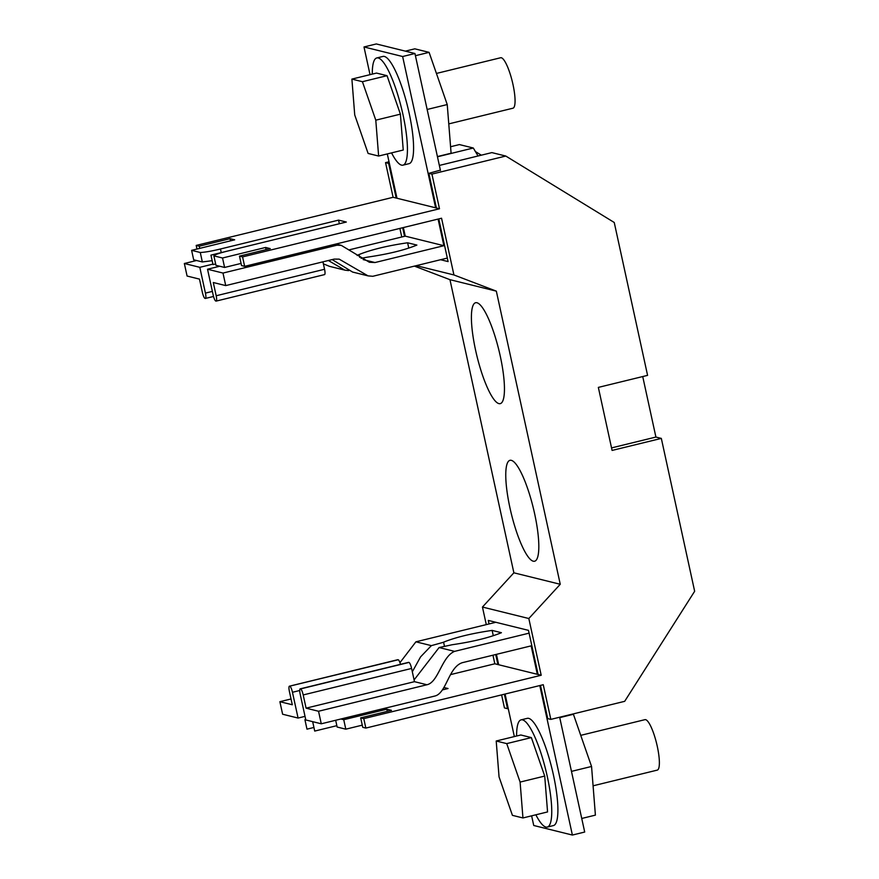 <?xml version="1.0" encoding="UTF-8"?>
<svg xmlns="http://www.w3.org/2000/svg" width="879" height="879" viewBox="0 0 879 879"><rect width="100%" height="100%" fill="white"/><g stroke="black" fill="none" stroke-linecap="round" stroke-linejoin="round"><path stroke-width="1.32" d="M436.423 73.44L500.634 57.75A25.963 5.681 76.3 0 1 512.984 84.505A25.963 5.681 76.3 0 1 512.962 108.205L448.762 123.895M580.744 735.349L644.944 719.659A25.963 5.681 76.3 0 1 657.294 746.414A25.963 5.681 76.3 0 1 657.283 770.114L593.083 785.804M535.871 814.8A55.179 12.075 -103.7 0 0 547.298 827.073A55.179 12.075 -103.7 0 0 547.331 776.717A55.179 12.075 -103.7 0 0 521.093 719.857A55.179 12.075 -103.7 0 0 516.61 736.02M547.298 827.073L553.451 825.568A55.179 12.075 -103.7 0 0 553.484 775.212A55.179 12.075 -103.7 0 0 527.246 718.352L521.093 719.857M391.551 152.88A55.179 12.075 -103.7 0 0 402.978 165.153A55.179 12.075 -103.7 0 0 403.011 114.797A55.179 12.075 -103.7 0 0 376.772 57.948A55.179 12.075 -103.7 0 0 372.289 74.111M402.978 165.153L409.131 163.648A55.179 12.075 -103.7 0 0 409.164 113.292A55.179 12.075 -103.7 0 0 382.925 56.443L376.772 57.948M511.292 460.343A51.938 11.361 -103.7 0 0 509.963 460.321A51.938 11.361 -103.7 0 0 510.567 510.6A51.938 11.361 -103.7 0 0 533.289 561.209A51.938 11.361 -103.7 0 0 534.619 561.231A51.938 11.361 -103.7 0 0 534.014 510.963A51.938 11.361 -103.7 0 0 511.292 460.343M476.934 302.75A51.938 11.361 -103.7 0 0 475.594 302.728A51.938 11.361 -103.7 0 0 476.209 352.995A51.938 11.361 -103.7 0 0 498.92 403.615A51.938 11.361 -103.7 0 0 500.261 403.637A51.938 11.361 -103.7 0 0 499.646 353.358A51.938 11.361 -103.7 0 0 476.934 302.75M213.872 255.855L215.937 265.304L224.595 267.447L222.53 257.997L213.872 255.855C214.696 254.69 219.486 253.042 228.232 250.911L210.938 255.13L213.015 264.59L210.96 255.13L346.326 222.035L338.569 220.124L220.464 248.988C211.718 251.13 204.983 252.295 200.269 252.493L191.611 250.35L234.693 239.813L230.056 238.67L199.28 246.186L196.193 245.428L393.111 197.292L385.551 162.626L388.639 163.384L396.198 198.061L393.111 197.292M400.395 114.16L387.035 75.682L376.509 73.078L351.897 79.099L354.731 114.962L368.103 153.44L378.629 156.044L375.783 120.17L400.395 114.16L403.241 150.023L378.629 156.044M544.716 776.069L531.356 737.591L520.829 734.987L496.206 741.008L499.052 776.882L512.424 815.349L522.95 817.953L520.104 782.079L544.716 776.069L547.562 811.932L522.95 817.953M440.456 170.493L414.943 53.509L376.3 43.95L363.994 46.961L370.026 74.66M531.63 815.833L533.74 825.491L572.383 835.05L584.7 832.039L559.659 717.22M572.383 835.05L539.794 685.565M505.073 694.047L514.347 736.58M387.309 153.924L396.978 198.247L435.621 207.807L402.637 56.52L363.994 46.961M439.346 165.439L491.866 152.605L505.777 156.044L431.93 174.097L439.489 208.762L436.402 208.004L428.842 173.328L431.93 174.097M478.055 155.979L473.309 148.013L459.398 144.574L450.575 146.738M304.925 719.703L306.98 729.163L304.925 719.703L305.705 719.505L304.903 719.703M439.489 208.762L242.571 256.899L244.637 266.348L441.555 218.223L453.927 274.951L416.294 265.656M440.555 259.723L448.081 261.579L438.775 218.904M402.67 227.727L404.538 236.308M401.769 236.989L399.89 228.408M403.362 227.551L405.241 236.143L443.884 245.702L438.083 219.069M495.723 654.525L497.91 664.557L494.822 663.788L492.954 655.196M486.285 624.617L482.45 607.048L528.828 618.519L541.2 675.259L538.113 674.49L528.488 630.364L488.295 620.42L489.065 623.936M340.854 719L343.744 719.714L386.815 709.188L391.452 710.342L360.687 717.857L363.774 718.626L365.84 728.076L543.266 684.708L550.825 719.385L547.727 718.615L540.486 685.389M504.381 694.212L507.535 708.683L504.447 707.914L501.601 694.893M496.426 654.35L498.69 664.744L537.333 674.303L531.136 645.867L462.255 662.7C448.631 667.172 446.532 692.762 435.204 695.948L321.274 723.791L318.539 711.254L426.919 684.752L414.47 681.675L306.09 708.166L318.539 711.254M291.037 698.97L279.885 701.695L292.3 704.76L289.411 691.52A5.845 1.275 -103.7 0 1 289.411 686.191A5.845 1.275 -103.7 0 1 289.565 686.191L398.22 659.766L289.565 686.191M212.905 264.129L199.808 267.326L184.348 263.502L187.084 276.039L199.478 279.115L202.368 292.344A5.845 1.275 -103.7 0 0 204.994 298.366L205.268 298.431A5.845 1.275 -103.7 0 0 205.422 298.431A5.845 1.275 -103.7 0 0 205.422 293.103L212.366 291.41M225.727 285.598L222.991 273.061L207.532 269.238L213.157 295.014A5.845 1.275 -103.7 0 0 215.784 301.036L216.025 301.09A5.845 1.275 -103.7 0 0 216.168 301.09A5.845 1.275 -103.7 0 0 216.179 295.762L213.289 282.522L225.727 285.598L334.119 259.107L339.162 259.129L368.037 275.874L372.784 276.292L447.312 258.074M303.2 694.937A5.845 1.275 -103.7 0 0 300.574 688.916L408.955 662.425A5.845 1.275 76.3 0 1 411.592 668.447L303.2 694.937L306.09 708.166M408.955 662.425L300.574 688.916M300.343 688.861A5.845 1.275 -103.7 0 0 300.189 688.85A5.845 1.275 -103.7 0 0 300.189 694.19L305.815 719.967L321.274 723.791M299.717 690.498L292.454 692.278L298.08 718.055L305.024 716.363M292.454 692.278A5.845 1.275 -103.7 0 0 289.828 686.257M279.885 701.695L282.62 714.231L298.08 718.055M529.103 633.155L454.564 651.372L439.104 647.548L452.18 644.736C472.715 641.747 489.12 637.736 501.415 632.704L492.13 630.408C471.605 633.396 455.19 637.407 442.906 642.439L431.369 645.636L415.91 641.813L495.822 622.288M222.991 273.061L336.932 245.208L334.042 244.494M207.532 269.238L219.75 266.249M184.348 263.502L196.566 260.514M199.808 267.326L205.422 293.103M454.564 651.372C441.61 656.745 438.478 682.346 426.919 684.752M414.086 679.928L439.104 647.548M415.91 641.813L399.956 662.667M431.369 645.636L420.58 656.877L412.317 671.809M361.104 258.327L367.664 257.107C388.199 254.119 404.604 250.108 416.888 245.076L407.614 242.78C387.09 245.768 370.674 249.779 358.39 254.811L357.149 255.492M443.884 245.702L375.003 262.535L363.159 259.602M405.241 236.143L349.611 249.735M375.003 262.535L369.378 262.261L341.25 245.351L336.932 245.208M332.174 259.591L352.578 272.05L368.037 275.874M348.567 270.6L344.854 270.139L328.383 260.514M344.854 270.139L329.394 266.315L323.384 263.843M402.637 56.52L414.943 53.509M440.379 170.13L428.842 173.328M508.227 708.507L507.535 708.683M505.777 156.044L614.245 222.486L647.581 375.366L598.346 387.397L612.092 450.433L661.327 438.401L694.652 591.27L624.672 701.332L550.825 719.385M450.553 674.611L494.822 663.788M482.45 607.048L513.874 572.811L449.96 279.676L414.416 266.117M196.984 249.032L196.193 245.428M389.023 161.78L385.551 162.626M388.639 163.384L389.342 163.219M437.467 156.781L473.309 148.013M363.774 718.626L541.2 675.259M528.828 618.519L560.253 584.282L496.338 291.147L453.927 274.951M661.327 438.401L655.91 437.061L642.725 376.553M513.874 572.811L560.253 584.282M449.96 279.676L496.338 291.147M475.22 151.452L481.318 155.176M408.768 248.054L407.614 242.78M359.676 257.349L359.159 255.009M444.466 646.241L443.675 642.626M493.284 635.682L492.13 630.408M216.179 295.762L324.56 269.271L322.945 261.843M324.56 269.271A5.845 1.275 76.3 0 1 324.56 274.6A5.845 1.275 76.3 0 1 324.406 274.6M411.592 668.447L414.47 681.675M398.22 659.766A5.845 1.275 76.3 0 1 400.483 664.337M498.69 664.744L497.91 664.557M538.113 674.49L537.333 674.303M443.884 687.499L448.037 688.521L442.379 689.905M360.687 717.857L362.741 727.318L365.84 728.076M335.668 720.275L337.14 727.032L345.799 729.174L362.269 725.153M312.66 721.659L314.715 731.075L336.844 725.669M306.98 729.163L313.924 727.46M314.726 731.075L312.682 721.67M396.978 198.247L396.198 198.061M436.402 208.004L435.621 207.807M241.066 263.425L224.595 267.447M215.641 263.942L213.015 264.59M212.158 260.7L202.335 261.942L200.269 252.493M191.611 250.35L193.677 259.799L202.335 261.942M244.637 266.348L241.538 265.59L239.484 256.13L270.249 248.614L265.612 247.46L222.53 257.997M242.571 256.899L239.484 256.13M339.36 223.738L338.569 220.124M572.581 714.067L573.416 714.275L591.556 766.466L595.402 815.13L581.733 818.47M573.416 714.275L559.747 717.616M591.556 766.466L571.471 771.377M405.362 51.136L414.811 48.828L429.095 52.355L447.235 104.557L451.092 153.221L437.412 156.561M429.095 52.355L415.426 55.696M447.235 104.557L427.15 109.468M520.104 782.079L506.733 743.612L531.356 737.591M506.733 743.612L496.206 741.008M375.783 120.17L362.423 81.703L387.035 75.682M362.423 81.703L351.897 79.099M611.542 447.905L655.91 437.061M199.753 248.361L199.28 246.186M230.529 240.835L230.056 238.67M266.084 249.625L265.612 247.46M386.815 709.188L387.287 711.353M343.744 719.714L345.799 729.174M220.464 248.988L221.255 252.603M341.25 245.351L335.932 244.032M408.581 662.359L300.189 688.85M397.802 659.7L289.411 686.191M213.509 296.465L205.422 298.431M324.56 274.6L216.168 301.09"/></g></svg>
